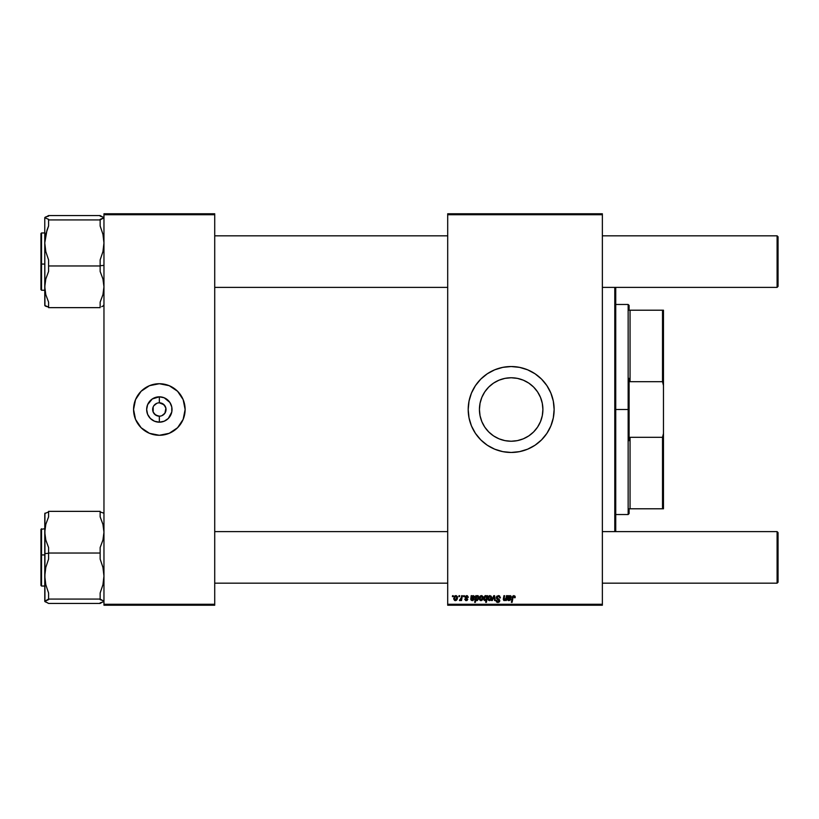 <?xml version="1.0" encoding="UTF-8"?>
<svg xmlns="http://www.w3.org/2000/svg" width="819" height="819" viewBox="0 0 819 819"><rect width="100%" height="100%" fill="white"/><g stroke="black" fill="none" stroke-linecap="round" stroke-linejoin="round"><path stroke-width="1.23" d="M511.169 441.236A31.736 31.736 0 0 1 479.432 409.5A31.736 31.736 0 0 1 511.169 377.764L517.362 378.368L523.31 380.18L528.798 383.108L533.609 387.059L537.551 391.871L540.489 397.358L542.291 403.306L542.905 409.5L542.291 415.694L540.489 421.642L537.551 427.129L533.609 431.941L528.798 435.892L523.31 438.82L517.362 440.632L511.169 441.236L504.975 440.632L499.017 438.82L493.529 435.892L488.728 431.941L484.776 427.129L481.848 421.642L480.036 415.694L479.432 409.5L480.036 403.306L481.848 397.358L484.776 391.871L488.728 387.059L493.529 383.108L499.017 380.18L504.975 378.368L511.169 377.764A31.736 31.736 0 0 1 542.905 409.5A31.736 31.736 0 0 1 511.169 441.236M511.169 366.533A42.967 42.967 0 0 0 468.202 409.5A42.967 42.967 0 0 0 511.169 452.467A42.967 42.967 0 0 1 468.202 409.5A42.967 42.967 0 0 1 511.169 366.533L519.553 367.362L527.61 369.809L535.032 373.771L541.543 379.115L546.887 385.626L550.859 393.059L553.306 401.115L554.135 409.5L553.306 417.885L550.859 425.941L546.887 433.374L541.543 439.885L535.032 445.229L527.61 449.191L519.553 451.638L511.169 452.467L502.784 451.638L494.727 449.191L487.295 445.229L480.784 439.885L475.44 433.374L471.468 425.941L469.031 417.885L468.202 409.5L469.031 401.115L471.468 393.059L475.44 385.626L480.784 379.115L487.295 373.771L494.727 369.809L502.784 367.362L511.169 366.533A42.967 42.967 0 0 1 554.135 409.5A42.967 42.967 0 0 1 511.169 452.467A42.967 42.967 0 0 0 554.135 409.5A42.967 42.967 0 0 0 511.169 366.533M158.036 416.052L154.617 414.23L153.173 412.059L155.63 415.059L159.347 416.185A6.685 6.685 0 0 1 152.662 409.5A6.685 6.685 0 0 1 159.347 402.815A6.685 6.685 0 0 0 152.662 409.5A6.685 6.685 0 0 0 159.347 416.185L160.647 416.052L159.347 416.185L159.347 422.184A12.684 12.684 0 0 1 146.662 409.5A12.684 12.684 0 0 1 159.347 396.816L159.347 402.815L164.066 404.77L165.899 408.2L164.906 413.216L161.906 415.673M153.788 405.784L156.787 403.327M158.477 402.876L159.347 402.815L158.477 402.876M145.045 430.948A25.778 25.778 0 0 0 159.347 435.278A25.778 25.778 0 0 1 133.569 409.5A25.778 25.778 0 0 1 159.347 383.722A25.778 25.778 0 0 0 145.045 388.052M145.004 388.083A25.778 25.778 0 0 0 145.004 430.917M447.696 213.769L602.364 213.769L602.364 214.721L447.696 214.721L447.696 604.279L602.364 604.279L602.364 213.769L447.696 213.769L447.696 214.721L447.696 213.769M468.345 597.246L467.342 595.689L468.345 597.338L466.922 596.232L465.816 596.631L467.741 599.385L467.096 600.429L465.683 600.552L464.701 599.16L466.318 600.02L467.035 599.16L465.253 597.696L465.182 596.416L466.687 595.597L465.049 597.01L467.045 599.354L466.318 600.02L464.701 599.16L466.287 600.634L467.741 599.252L465.745 596.949L466.656 596.201L467.618 596.979M471.273 596.324L471.14 597.256L471.191 595.689L474.436 596.232L474.047 598.198L471.57 598.72L472.194 600.02L474.17 599.16L472.932 600.542L471.242 600.327L470.771 599.129L471.191 595.689L470.761 599.365L472.287 600.634L474.17 599.16L472.348 600.02L471.468 599.303L474.6 597L473.362 595.597L471.979 596.293L471.908 595.689L471.979 596.293L473.362 595.597M479.289 598.597L480.589 595.833L481.807 595.628L482.893 596.488L482.995 598.587L481.91 600.347L480.2 600.47L479.299 598.965L480.907 600.634L483.108 597.532L481.449 595.597L479.289 598.597M515.212 597.225L513.851 595.597L515.049 596.242L515.161 597.686L514.465 597.768L514.107 596.437L513.237 596.631L512.1 602.364L511.394 602.364L512.674 596.191L513.851 595.597L512.223 597.471L511.394 602.364L512.1 602.364L512.899 597.635L513.81 596.375L514.465 597.768L515.161 597.686L515.223 597.071L514.465 597.768L513.697 596.386M485.227 595.659L486.762 596.57L487.53 595.689L486.404 602.364L485.698 602.364L486.107 600.03L484.961 600.634L483.886 599.958L483.804 597.399L485.104 595.7L486.588 596.191L485.595 595.597L483.63 598.669L484.961 600.634L486.107 600.03L485.698 602.364L486.404 602.364L487.53 595.689L486.916 595.689L487.53 595.689L486.404 602.364L485.698 602.364M492.301 600.542L491.554 600.542L493.755 595.689L494.604 595.689L495.28 600.542L494.574 600.542L494.082 596.437L492.301 600.542L491.554 600.542L492.301 600.542L494.082 596.437L494.574 600.542L495.28 600.542L494.604 595.689L493.755 595.689L494.604 595.689L495.28 600.542L494.574 600.542L494.082 596.437L493.591 597.624M500.47 597.86L499.774 597.942L500.47 597.86L499.774 597.942L498.955 596.467L497.215 596.846L497.092 597.952L499.314 599.508L499.744 601.044L498.617 602.354L496.498 601.924L495.956 600.368L497.676 601.658L499.078 600.726L496.478 598.454L496.918 596.13L499.467 595.812L500.47 597.86L498.617 595.608M452.395 596.641L452.549 595.689L453.245 595.689L453.102 596.641L452.395 596.641L453.102 596.641L453.245 595.689L452.549 595.689L453.245 595.689L453.102 596.641L452.395 596.641L452.549 595.689L452.395 596.641M487.796 598.597L488.298 596.641L489.578 595.638L491.205 596.191L491.615 597.532L491.113 599.569L489.936 600.562L488.411 600.266L487.796 598.597L489.414 600.634L491.615 597.532L489.957 595.597L487.796 598.341M507.821 597.031L507.821 595.689L511.066 596.232L510.677 598.198L508.159 598.863L508.824 600.02L510.79 599.16L510.002 600.337L508.108 600.47L507.391 599.365L507.821 595.689L507.391 599.365L508.916 600.634L510.79 599.16L508.978 600.02L508.097 599.303L511.23 597L509.991 595.597L508.609 596.293L508.538 595.689L508.609 596.293L509.991 595.597M505.999 598.29L506.449 595.689L507.145 595.689L506.326 600.542L505.62 600.542L505.763 599.733L503.695 600.44L503.398 598.617L503.931 595.689L504.637 595.689L504.033 599.662L504.883 599.969L505.804 598.965L506.06 597.942L504.535 600.02L504.002 599.436L504.637 595.689L503.931 595.689L503.296 599.447L504.32 600.634L505.763 599.733L505.62 600.542L506.326 600.542L507.145 595.689L506.449 595.689L507.145 595.689L506.326 600.542L505.62 600.542M475.378 602.364L474.672 602.364L475.808 595.689L476.504 595.689L476.392 596.365L478.316 595.904L478.818 598.136L477.416 600.532L475.839 599.825L475.378 602.364L474.672 602.364L475.808 595.689L474.672 602.364L475.378 602.364L475.839 599.825L476.934 600.634L478.849 597.573L477.569 595.597L476.392 596.365L476.504 595.689L475.808 595.689L476.504 595.689M453.685 598.597L454.985 595.833L456.203 595.628L457.289 596.488L457.391 598.587L456.306 600.347L454.596 600.47L453.695 598.965L455.303 600.634L457.504 597.532L455.845 595.597L453.685 598.597M458.814 596.641L458.978 595.689L459.674 595.689L459.52 596.641L458.814 596.641L459.52 596.641L459.674 595.689L458.978 595.689L459.674 595.689L459.52 596.641L458.814 596.641L458.978 595.689L458.814 596.641M461.158 598.3L461.65 595.689L462.356 595.689L461.537 600.542L460.831 600.542L461.005 599.539L459.408 600.46L461.302 597.624L459.408 600.46L461.005 599.539L460.831 600.542L461.537 600.542L462.356 595.689L461.65 595.689L462.356 595.689L461.537 600.542L460.831 600.542M463.503 596.641L464.353 595.689L464.209 596.641L463.503 596.641L464.209 596.641L464.353 595.689L463.667 595.689L464.353 595.689L464.209 596.641L463.503 596.641L463.667 595.689L463.503 596.641M447.696 605.231L602.364 605.231L602.364 214.721L447.696 214.721L447.696 605.231L447.696 604.279L602.364 604.279L602.364 605.231L447.696 605.231M103.962 213.769L214.721 213.769L214.721 214.721L103.962 214.721L103.962 604.279L214.721 604.279L214.721 213.769L103.962 213.769L103.962 214.721L103.962 213.769M173.648 388.052A25.778 25.778 0 0 0 159.347 383.722L169.205 385.688L177.569 391.267L183.159 399.631L185.125 409.5L183.159 419.369L177.569 427.733L169.205 433.312L159.347 435.278L149.478 433.312L141.114 427.733L135.524 419.369L133.569 409.5L135.524 399.631L141.114 391.267L149.478 385.688L159.347 383.722A25.778 25.778 0 0 1 185.125 409.5A25.778 25.778 0 0 1 159.347 435.278A25.778 25.778 0 0 0 173.648 430.948M103.962 605.231L214.721 605.231L214.721 214.721L103.962 214.721L103.962 605.231L103.962 604.279L214.721 604.279L214.721 605.231L103.962 605.231M173.689 430.917A25.778 25.778 0 0 0 173.689 388.083M165.52 406.941L163.053 403.941L159.347 402.815L159.347 396.816A12.684 12.684 0 0 1 172.021 409.5A12.684 12.684 0 0 1 159.347 422.184L154.494 421.212L150.379 418.468L147.625 414.353L146.662 409.5L147.625 404.647L152.303 398.955L159.347 396.816L164.199 397.788L169.891 402.457L171.785 407.023L171.785 411.977L168.315 418.468L164.199 421.212L159.347 422.184L159.347 416.185A6.685 6.685 0 0 0 166.032 409.5A6.685 6.685 0 0 0 159.347 402.815A6.685 6.685 0 0 1 166.032 409.5A6.685 6.685 0 0 1 159.347 416.185M149.468 433.312L148.505 432.893M135.534 399.631L136.108 398.341M169.216 385.688L170.178 386.107M183.159 419.369L182.586 420.659M160.647 402.948L159.347 402.815M164.906 413.216L165.52 412.059M153.173 412.059L153.173 406.941M531.429 447.389L532.381 446.867M541.543 439.885L544.379 436.752M490.909 371.611L489.721 372.266M471.468 393.059L471.222 393.683M470.055 421.969L470.26 422.645M471.222 425.317L471.468 425.941M499.672 597.143L498.351 596.375L499.477 596.785L498.351 596.375L499.59 596.959L499.774 597.942M497.01 597.327L498.351 596.375L496.99 597.501L497.225 598.136M496.99 597.501L498.576 598.965M497.174 598.085L498.147 598.74L497.174 598.085M499.723 600.255L498.986 599.221M495.956 600.716L497.901 602.456L499.764 600.87M499.744 601.044L499.375 601.852M497.502 602.426L496.263 601.617M496.642 600.307L495.956 600.368L497.921 601.678L496.652 600.583M497.798 601.668L499.078 600.726L497.921 601.678L499.078 600.726L498.74 600.071M497.932 601.678L498.576 601.545M499.027 601.033L497.614 599.426L499.078 600.634M498.392 595.597L496.304 597.563L497.614 599.426M496.386 596.969L497.02 596.037M498.228 599.754L498.812 600.122M496.498 601.924L497.143 602.334M494.082 596.437L494.195 597.553M493.755 595.689L491.554 600.542L493.755 595.689M491.113 599.569L490.561 600.235M489.68 600.614L490.653 600.163M488.267 596.682L488.697 596.13M489.209 599.989L488.493 598.413L489.537 600.02M488.83 597.123L488.482 598.607L489.957 596.201L488.912 596.949M490.509 599.293L490.919 597.614L489.445 600.02M489.639 600.01L490.284 599.621M488.482 598.607L488.595 599.334M490.898 597.993L490.294 596.273M490.499 596.406L489.762 596.232M484.797 600.624L483.947 600.051M483.906 597.102L483.691 597.86M485.79 595.618L486.343 595.874M486.916 595.689L486.762 596.57M485.012 596.498L485.647 596.201L484.49 597.542L484.602 599.733L485.647 599.856L486.414 598.372M484.346 598.279L485.432 599.979M484.326 598.884L485.647 596.201L486.517 597.491L485.913 596.252M486.138 596.396L486.517 597.665L485.544 596.212M512.919 597.512L513.81 596.375L512.899 597.635L513.81 596.375L514.527 597.184L513.81 596.375L512.899 597.635L512.1 602.364L511.394 602.364L512.223 597.471M515.028 596.201L515.202 596.785M514.527 597.184L514.465 597.768M510.728 595.833L511.117 596.345M508.783 598.587L508.097 599.303L509.193 600.01M509.08 598.566L508.097 599.303L508.978 600.02L510.749 599.313M508.333 598.669L509.377 598.546L508.2 598.72L509.377 598.546L508.2 598.72L508.978 600.02L508.097 599.303M507.391 599.365L507.504 598.464M507.77 597.256L507.821 595.689L508.538 595.689L507.821 595.689L507.77 597.256M508.64 596.99L508.312 598.116L509.776 596.201L510.503 597.266M509.459 597.911L510.083 597.757M510.452 597.389L509.183 597.942L510.534 597L509.285 596.324M510.513 597.194L509.776 596.201L508.998 596.508M510.534 597L509.776 596.201M505.763 599.733L504.32 600.634L503.296 599.447L503.931 595.689L504.637 595.689M503.296 599.447L503.398 598.617L503.296 599.447M504.535 600.02L504.084 598.761L504.709 600.01M506.449 595.689L506.06 597.942M482.841 599.099L482.053 600.245M482.166 600.143L481.183 600.614M479.422 599.539L479.31 598.976M479.76 596.682L480.19 596.13M480.702 599.989L479.985 598.413L481.029 600.02M482.002 599.293L482.411 597.614L480.937 600.02M481.132 600.01L481.777 599.621M482.391 598.003L481.787 596.273M480.067 597.839L480.088 599.334M479.985 598.607L481.449 596.201L480.436 596.908M481.992 596.406L482.411 597.614L481.255 596.232M477.569 595.597L476.392 596.365L477.477 595.608M477.651 595.597L478.183 595.802M476.934 600.634L475.839 599.825L476.576 600.573M478.746 598.556L478.849 597.788M476.064 598.515L477.17 599.958M477.211 596.222L476.371 597.123M477.723 596.334L476.535 596.805L476.054 598.771L477.344 596.201L476.085 598.259M477.62 599.58L478.163 597.522L477.344 596.201L477.958 596.621L476.535 596.805M477.784 596.386L478.153 597.727L476.893 600.02L476.054 598.771L476.638 599.969M476.423 599.825L477.846 599.17M471.908 595.689L471.979 596.293L471.191 595.689L471.908 595.689M472.153 598.587L471.468 599.303L472.348 600.02L474.119 599.313M472.747 598.546L471.57 598.72L472.747 598.546L471.57 598.72L472.348 600.02L471.468 599.303M470.761 599.365L470.874 598.464L470.761 599.365M472.01 596.99L471.683 598.116L473.147 596.201L473.873 597.266M472.829 597.911L473.454 597.757M473.822 597.389L472.553 597.942L473.904 597L473.147 596.201L472.368 596.508M473.884 597.194L472.665 596.314M473.904 597L473.147 596.201M467.659 597.307L466.656 596.201L465.745 596.949L467.741 599.252L466.922 600.522M465.755 596.867L466.789 596.212L465.745 596.949L467.741 599.252M465.745 596.949L466.554 597.839M464.701 599.16L465.458 599.436M465.397 599.068L466.318 600.02L465.397 599.068L466.318 600.02L467.045 599.354L465.079 596.713M465.939 599.958L466.984 598.965L465.049 597.01L465.397 597.89M466.134 600.01L467.035 599.498M466.41 598.525L465.888 598.239M457.289 596.488L457.483 597.174M457.227 599.099L456.736 599.958M455.569 600.614L456.449 600.235M454.156 596.682L454.699 596.027M455.098 599.989L454.381 598.413L455.425 600.02M456.398 599.293L456.807 597.614L455.333 600.02M456.787 598.003L456.183 596.273M454.463 597.839L454.484 599.334M454.371 598.607L455.64 596.232M456.388 596.406L456.807 597.614L455.845 596.201L454.832 596.908M459.817 600.624L461.005 599.539L459.879 600.634L459.684 599.692L460.186 599.825M461.65 595.689L461.302 597.624M508.507 597.317L508.312 598.116M482.411 597.614L482.33 596.949M478.163 597.522L477.958 596.621M471.877 597.317L471.683 598.116M614.782 287.387L614.782 531.613L614.782 287.387M615.734 531.613L615.734 287.387L615.734 531.613M44.769 514.404L44.769 532.186L45.792 524.385L48.587 516.83L48.587 511.353L100.143 511.353L100.143 516.83L102.938 524.355L103.962 532.186L102.948 539.997L100.143 547.542L100.143 559.08L102.938 567.403L103.962 576.054L102.948 584.674L100.143 593.017L100.143 599.651L103.706 600.849L103.706 601.668L100.143 602.866L100.143 603.439L48.587 603.439L44.769 601.259L48.587 599.651L48.587 593.017L45.792 584.705L44.769 576.054L45.792 567.424L48.587 559.08L48.587 547.542L45.792 540.018L44.769 532.186L44.769 553.613L48.587 553.286L44.769 553.613L44.769 576.054L45.792 567.424L48.587 559.08L48.587 547.542L45.792 540.018L44.769 532.186L45.792 524.385L48.587 516.83L48.587 511.353L100.143 511.353L100.143 516.83L102.938 524.355L103.962 532.186L102.948 539.997L100.143 547.542L100.143 553.03L48.587 553.03L100.143 553.03L100.143 559.08L102.938 567.403L103.962 576.054L102.948 584.674L100.143 593.017L100.143 599.068L48.587 599.068L48.587 593.017L45.792 584.705L44.769 576.054L44.769 601.259L48.587 599.068L100.143 599.068L103.962 601.259L100.143 603.439L48.587 603.439L44.769 601.371M40.95 585.36L40.95 529.33L40.95 554.985L41.523 554.934L41.523 528.757L41.523 554.934L44.769 554.934L41.523 554.934L41.523 586.046L40.95 585.472M103.706 513.124L100.143 511.926L103.706 513.124M48.587 511.926L44.769 513.533L48.587 511.926M44.932 513.216L44.932 601.586M41.523 559.858L41.523 585.933L41.523 554.934L40.95 554.985L40.95 585.36L40.95 559.807M45.035 601.668L45.792 602.078L45.035 601.668M45.035 513.953L45.035 513.124M103.706 217.332L100.143 216.134L100.143 215.561L103.962 217.741L100.143 219.349L100.143 225.983L102.938 234.295L103.962 242.946L102.948 251.576L100.143 259.92L100.143 271.458L102.938 278.982L103.962 286.814L102.948 294.615L100.143 302.17L100.143 307.647L48.587 307.647L48.587 302.17L45.792 294.645L44.769 286.814L45.792 279.003L48.587 271.458L48.587 259.92L45.792 251.597L44.769 242.946L45.792 234.326L48.587 225.983L48.587 219.349L44.769 217.741L48.587 215.561L100.143 215.561L48.587 215.561L48.587 216.134L45.792 216.922M103.962 265.387L100.143 265.714L103.962 265.387M44.769 232.954L41.523 232.954L41.523 264.066L44.769 264.066L41.523 264.066L41.523 290.243L41.523 264.066L40.95 264.015L40.95 289.67L40.95 233.64M103.962 217.741L100.143 219.932L48.587 219.932L100.143 219.932L100.143 225.983L102.938 234.295L103.962 242.946L102.948 251.576L100.143 259.92L100.143 265.97L48.587 265.97L100.143 265.97L100.143 271.458L102.938 278.982L103.962 286.814L102.948 294.615L100.143 302.17L100.143 307.647L48.587 307.647L48.587 302.17L45.792 294.645L44.769 286.814L44.769 304.596M101.74 306.685L103.962 305.467L101.73 306.685M45.782 306.286L44.769 305.467L48.587 307.074L45.792 306.286M44.769 217.629L44.769 286.814L45.792 279.003L48.587 271.458L48.587 259.92L45.792 251.597L44.769 242.946L44.932 305.784M40.95 259.193L40.95 233.64L40.95 264.015L41.523 264.066L41.523 233.067L41.523 259.142M46.99 230.119L48.587 225.983L48.587 219.349L44.769 217.741L44.769 242.946L46.99 230.119M40.95 288.339L41.523 290.243L44.769 290.243M103.706 305.047L103.706 305.876L103.706 305.047M45.782 216.922L45.035 217.332M777.098 583.179L778.05 582.227L778.05 532.575L777.098 531.613L777.098 583.179L777.098 531.613L602.364 531.613L777.098 531.613L778.05 532.575L778.05 582.227L777.098 583.179L602.364 583.179L777.098 583.179M447.696 531.613L214.721 531.613L447.696 531.613M214.721 583.179L447.696 583.179L214.721 583.179M777.098 287.387L778.05 286.425L778.05 236.773L777.098 235.821L777.098 287.387L777.098 235.821L602.364 235.821L777.098 235.821L778.05 236.773L778.05 286.425L777.098 287.387L602.364 287.387L777.098 287.387M214.721 287.387L447.696 287.387L214.721 287.387M447.696 235.821L214.721 235.821L447.696 235.821M629.105 310.206L629.105 305.426L629.105 310.206L630.057 310.206L629.105 310.206M630.057 381.695L630.057 310.206L630.057 381.695L662.52 381.695L663.472 385.483L663.472 433.517L662.52 437.305L630.057 437.305L629.105 440.663L629.105 378.337L630.057 381.695L662.52 381.695L662.52 310.206L630.057 310.206L662.52 310.206L662.52 381.695L663.472 385.483L663.472 508.794L663.472 433.517L662.52 437.305L630.057 437.305L629.105 440.663L629.105 409.5L628.153 409.5L629.105 409.5L629.105 378.337L630.057 381.695M615.734 304.473L628.153 304.473L628.153 409.5L628.153 304.473L629.105 305.426M615.734 409.5L628.153 409.5L615.734 409.5M629.105 508.794L629.105 513.574L629.105 508.794L630.057 508.794L630.057 437.305L630.057 508.794L663.472 508.794L662.52 508.794L662.52 437.305L662.52 508.794L629.105 508.794M615.734 514.527L628.153 514.527L628.153 409.5L628.153 514.527L629.105 513.574M663.472 310.206L662.52 310.206L663.472 310.206L663.472 385.483L663.472 310.206M44.769 528.757L40.95 529.33M44.769 586.046L41.523 586.046M41.523 232.954L40.95 233.528"/></g></svg>
